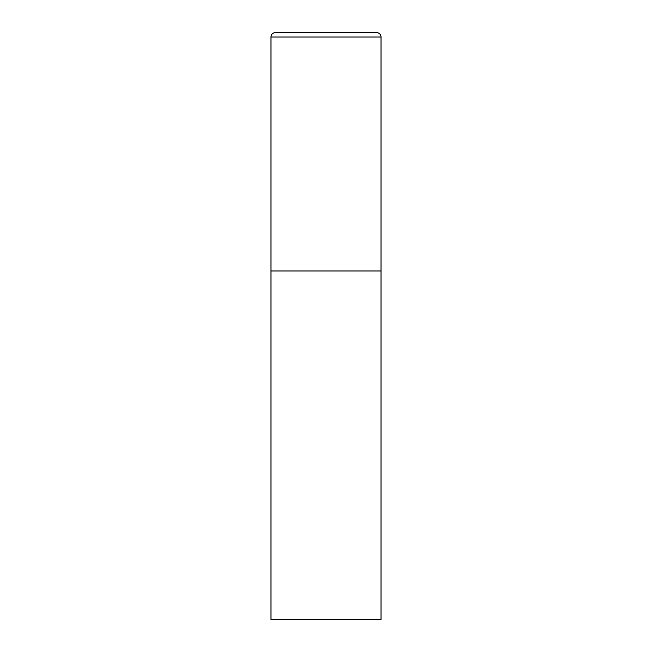 <?xml version="1.0" encoding="UTF-8"?>
<svg xmlns="http://www.w3.org/2000/svg" width="652" height="652" viewBox="0 0 652 652"><rect width="100%" height="100%" fill="white"/><g stroke="black" fill="none" stroke-linecap="round" stroke-linejoin="round"><path stroke-width="0.49" stroke-dasharray="3.26 2.44" d="M376.611 32.6L275.388 32.6M381.012 270.987L270.987 270.987L381.012 270.987M270.987 619.4L381.012 619.4M381.012 37.001L270.987 37.001"/><path stroke-width="0.98" d="M270.987 37.001L270.987 619.4L381.012 619.4L381.012 270.987L270.987 270.987L381.012 270.987L381.012 37.001A4.401 4.401 0 0 0 376.611 32.6L275.388 32.6A4.401 4.401 0 0 0 270.987 37.001L381.012 37.001"/></g></svg>
